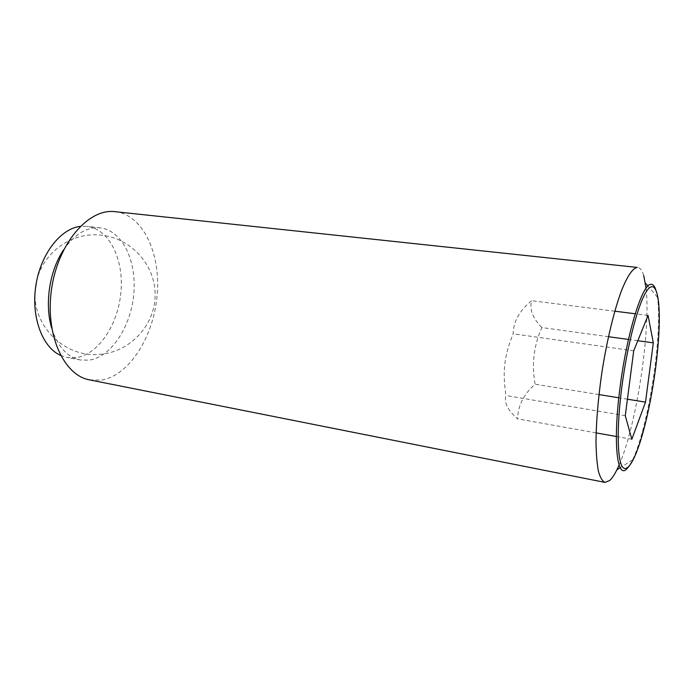 <?xml version="1.0" encoding="UTF-8"?>
<svg xmlns="http://www.w3.org/2000/svg" width="694" height="694" viewBox="0 0 694 694"><rect width="100%" height="100%" fill="white"/><g stroke="black" fill="none" stroke-linecap="round" stroke-linejoin="round"><path stroke-width="0.52" stroke-dasharray="3.47 2.6" d="M541.884 327.559C532.654 318.234 529.244 309.29 531.673 300.719C519.546 310.444 513.369 321.469 513.152 333.779C504.061 356.56 502.413 371.038 505.935 395.493C503.905 402.598 507.826 410.388 517.672 418.872C517.802 405.851 523.614 394.305 535.091 384.216C531.5 364.567 533.764 345.681 541.884 327.559L608.456 336.694M619.1 465.006C636.398 425.934 650.92 330.708 646.053 288.253M643.72 275.501C642.193 270.46 640.189 267.78 637.708 267.442M655.743 289.545L657.461 297.232C658.502 304.761 658.814 314.503 658.398 326.44C657.912 339.513 656.663 353.688 654.642 368.965C651.545 392.015 647.424 413.103 642.262 432.232C639.105 443.752 635.904 452.956 632.659 459.836L628.738 466.663M89.621 379.896L101.498 380.086C129.596 375.393 153.721 336.382 157.165 295.123C160.913 253.891 143.25 214.871 115.273 211.67M51.764 328.305C57.68 346.601 67.188 357.158 80.27 359.969L88.884 360.195C111.231 357.184 130.923 326.787 133.777 294.048C136.892 261.317 122.552 230.555 100.413 227.901L98.418 227.745C85.735 227.485 74.189 234.78 63.761 249.632M60.543 355.389L67.049 357.471L75.75 357.722C98.314 354.799 118.153 324.653 120.947 292.131C124 259.617 109.426 229.029 87.054 226.339L80.218 226.391M637.812 340.719L628.46 339.444M648.057 315.397L635.192 313.775M614.789 311.198L531.673 300.719M627.428 399.197L618.814 397.801M598.957 394.574L535.091 384.216M631.826 439.267L616.341 436.5M596.12 432.891L517.672 418.872M633.709 350.86L513.152 333.779M625.277 415.706L505.935 395.493M35.333 289.528C31.343 325.425 64.854 358.104 99.736 354.348C130.715 352.084 155.69 324.35 155.126 293.944C154.944 263.538 129.11 236.203 97.819 234.867C69.868 233.089 42.247 253.761 36.513 281.738M657.461 297.232L647.936 286.032M632.659 459.836L620.228 467.687M100.413 227.901L87.054 226.339M643.321 431.312L642.262 432.232M659.135 327.637L658.398 326.44M80.27 359.969L67.049 357.471"/><path stroke-width="1.04" d="M604.925 482.382L89.621 379.896C63.787 375.48 44.893 334.482 51.529 289.242C57.871 243.958 87.687 209.163 113.877 211.549L637.179 267.424C632.737 268.283 627.645 275.683 621.893 289.624C614.32 309.559 606.79 340.563 601.724 373.519C598.141 398.746 596.224 421.388 595.99 441.445C596.172 453.564 596.97 463.471 598.384 471.157C600.119 477.411 602.297 481.15 604.925 482.382L609.636 480.56C611.961 478.461 614.381 474.87 616.888 469.795L619.1 465.006M646.053 288.253L643.72 275.501M628.738 466.663L626.725 468.953C616.966 479.407 612.828 442.087 620.028 387.616C626.812 333.38 642.41 283.473 650.894 284.349C652.872 284.158 654.494 285.893 655.743 289.545M621.763 387.582C616.706 426.689 617.2 459.046 622.24 466.568C627.289 474.184 635.878 458.63 643.321 431.312C648.37 412.574 652.412 391.902 655.448 369.303C657.426 354.33 658.649 340.442 659.135 327.637C660.306 296.225 655.709 278.658 647.19 290.318C638.714 301.682 627.341 344.103 621.763 387.582M653.323 342.853L645.507 402.13L631.826 439.267L625.277 415.706L633.709 350.86L648.057 315.397L653.323 342.853L637.812 340.719M628.46 339.444L608.456 336.694M635.192 313.775L614.789 311.198M645.507 402.13L627.428 399.197M618.814 397.801L598.957 394.574M616.341 436.5L596.12 432.891M80.218 226.391C60.508 228.63 40.573 254.169 35.845 285.624C30.978 317.054 42.395 347.373 60.543 355.389M63.761 249.632C49.508 270.382 44.347 304.25 51.764 328.305M36.513 281.738L35.333 289.528M647.936 286.032L645.377 283.022M620.228 467.687L616.888 469.795"/></g></svg>
